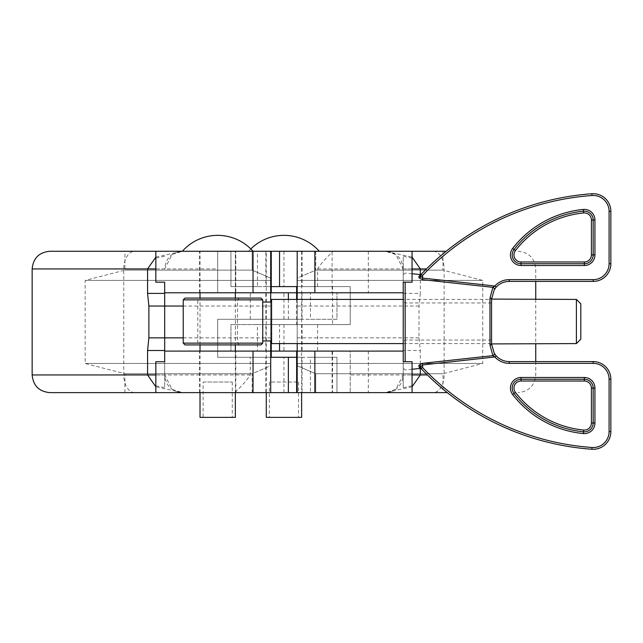<?xml version="1.0" encoding="UTF-8"?>
<svg xmlns="http://www.w3.org/2000/svg" width="643" height="643" viewBox="0 0 643 643"><rect width="100%" height="100%" fill="white"/><g stroke="black" fill="none" stroke-linecap="round" stroke-linejoin="round"><path stroke-width="0.48" stroke-dasharray="3.21 2.41" d="M252.16 270.132L252.16 251.26L124.919 251.26L252.16 251.26L252.16 270.132L124.919 270.132L252.16 270.132L270.695 278.13L270.695 363.464L270.695 251.26L252.16 251.26L270.695 251.26L270.695 278.13L252.16 270.132M235.796 292.782L199.579 292.782L235.796 292.782L235.796 251.26L199.579 251.26L235.796 251.26M235.796 392.624L199.579 392.624L235.796 392.624L235.796 351.094L199.579 351.094L235.796 351.094M302.065 319.29L265.84 319.29L302.065 319.29L302.065 292.782L265.84 292.782L302.065 292.782M302.065 392.624L265.84 392.624L302.065 392.624L302.065 357.283L265.84 357.283L302.065 357.283M252.16 392.624L252.16 373.752L124.919 373.752L252.16 373.752L270.695 365.754L270.695 363.464L270.695 392.624L252.16 392.624L252.16 373.752L270.695 365.754L270.695 392.624L124.919 392.624L252.16 392.624M164.68 282.181L164.68 293.393M270.695 351.094L164.68 351.094M164.68 292.782L270.695 292.782M49.816 392.624L336.964 392.624L310.456 392.624L310.456 357.283L336.964 357.283L336.964 392.624L336.964 357.283L217.688 357.283L217.688 319.29L336.964 319.29L336.964 292.782L336.964 319.29L310.456 319.29L310.456 292.782L296.64 292.782M235.37 392.624C234.984 391.716 243.89 384.892 250.28 374.949L250.28 357.283M310.456 357.283L296.64 357.283M310.456 392.624L447.295 392.624M270.695 302.065L270.695 340.935M164.68 350.491L164.68 374.949C165.741 385.663 171.633 391.555 182.347 392.624L155.839 392.624L155.839 361.704M155.839 282.181L155.839 251.26L182.347 251.26C171.633 252.329 165.741 258.221 164.68 268.935L155.839 268.935M155.839 385.808L164.68 387.616L164.68 361.704M155.839 392.624L182.347 392.624L172.115 389.361L164.68 374.949L164.68 387.616M164.68 256.268L155.839 258.076M310.456 292.782L217.688 292.782L217.688 251.26L49.816 251.26M250.28 319.29L250.28 292.782M271.258 340.935L271.258 319.29L310.456 319.29M270.695 392.624L270.695 251.26M200.013 292.782L200.013 251.26L271.258 251.26L257.449 251.26L257.449 286.601L271.258 286.601M200.013 251.26L235.354 251.26L235.354 292.782L235.354 251.26L217.688 251.26L217.688 292.782L271.258 292.782M155.839 251.26L182.347 251.26L172.115 254.524L164.68 268.935M270.695 363.464L85.157 363.464L270.695 363.464M270.695 280.42L85.157 280.42L270.695 280.42M177.605 391.973L182.347 392.624L155.839 386.773M155.839 257.112L182.347 251.26L253.029 251.26L182.347 251.26L177.605 251.903M235.354 357.283L235.354 319.29L217.688 319.29L217.688 357.283L271.258 357.283M235.354 319.29L271.258 319.29M297.203 292.782L403.225 292.782L403.225 293.393L420.321 293.393L419.019 306.036L419.019 337.848L420.321 350.491L420.321 368.447M315.737 373.752L315.737 392.624L442.987 392.624L315.737 392.624L315.737 373.752L442.987 373.752L315.737 373.752L297.203 365.754L297.203 280.42L297.203 392.624L315.737 392.624L297.203 392.624L297.203 365.754L315.737 373.752M332.101 351.094L368.326 351.094L332.101 351.094L332.101 392.624L368.326 392.624L332.101 392.624M332.101 251.26L368.326 251.26L332.101 251.26L332.101 292.782L368.326 292.782L332.101 292.782M265.84 324.594L302.065 324.594L265.84 324.594L265.84 351.094L302.065 351.094L265.84 351.094M265.84 251.26L302.065 251.26L265.84 251.26L265.84 286.601L302.065 286.601L265.84 286.601M315.737 251.26L315.737 270.132L442.987 270.132L315.737 270.132L297.203 278.13L297.203 280.42L297.203 251.26L315.737 251.26L315.737 270.132L297.203 278.13L297.203 251.26L442.987 251.26L315.737 251.26M403.225 361.704L403.225 387.616L403.225 350.491L420.321 350.491M403.225 351.094L403.225 368.15L403.225 351.094L297.203 351.094M257.449 286.601L230.941 286.601L230.941 251.26L230.941 286.601L350.218 286.601L350.218 324.594L230.941 324.594L230.941 351.094L230.941 324.594L257.449 324.594L257.449 351.094L271.258 351.094M257.449 251.26L332.535 251.26C332.913 252.169 324.008 258.992 317.626 268.935L317.626 286.601M297.203 343.587L297.203 299.413M297.203 337.848L403.225 337.848L403.225 268.935C402.156 258.221 396.265 252.329 385.551 251.26L412.059 251.26L412.059 282.181M412.059 361.704L412.059 392.624L385.551 392.624C396.265 391.555 402.156 385.663 403.225 374.949L412.059 374.949M412.059 258.076L403.225 256.268L403.225 282.181M412.059 251.26L385.551 251.26L395.783 254.524L403.225 268.935L403.225 256.268M403.225 387.616L412.059 385.808M257.449 351.094L350.218 351.094L350.218 392.624L350.218 351.094L296.64 351.094M317.626 324.594L317.626 351.094M296.64 299.413L296.64 324.594L257.449 324.594M297.203 251.26L297.203 392.624M446.194 251.26L332.535 251.26M412.059 392.624L385.551 392.624L395.783 389.361L403.225 374.949M297.203 280.42L482.74 280.42L297.203 280.42M297.203 363.464L482.74 363.464L297.203 363.464M390.293 251.903L385.551 251.26L412.059 257.112M412.059 386.773L385.551 392.624L390.293 391.973M419.019 337.848L403.225 337.848L403.225 350.491M332.544 286.601L332.544 324.594L350.218 324.594L350.218 286.601L296.64 286.601M332.544 324.594L296.64 324.594M283.571 251.26L319.29 251.26L283.571 251.26M269.377 417.363L298.529 417.363L269.377 417.363L269.377 382.022L298.529 382.022L269.377 382.022M266.282 417.363L301.623 417.363M266.282 251.26L301.623 251.26L266.282 251.26L266.282 392.624M196.043 298.087L239.333 298.087L196.043 298.087A1.768 1.768 0 0 1 197.811 299.855L197.811 343.145A1.768 1.768 0 0 1 196.043 344.913L239.333 344.913L196.043 344.913M576.393 299.413L576.393 343.587M580.814 339.166L580.814 303.834M271.579 343.587L271.579 299.413M262.746 321.5L262.746 299.855L183.231 299.855L183.231 343.145L262.746 343.145L262.746 321.5M271.579 321.5L271.579 340.935L271.579 321.5M184.999 344.913L260.978 344.913M260.978 298.087L184.999 298.087M203.108 382.022L232.268 382.022L203.108 382.022L203.108 417.363L232.268 417.363L203.108 417.363M200.013 417.363L235.354 417.363M200.013 392.624L200.013 351.094M200.013 344.913L200.013 298.087M419.662 368.061L420.892 368.391A262.014 262.014 0 0 0 591.906 449.248A17.666 17.666 0 0 0 610.85 431.63L610.85 379.257A17.666 17.666 0 0 0 593.184 361.583L593.184 363.351A15.906 15.906 0 0 1 609.082 379.257L609.082 431.63A15.906 15.906 0 0 1 592.026 447.488A260.246 260.246 0 0 1 422.66 367.683L422.66 364.894L420.892 366.856L420.892 368.391A1.768 1.696 180 0 0 418.955 366.703L418.955 365.224L422.491 363.327L492.892 355.659L489.982 344.937A1.768 1.029 -0 0 0 491.574 343.917L494.226 353.224L496.147 355.78L494.837 356.961L492.892 355.659A1.768 1.471 -31.8 0 0 494.226 353.224M592.026 195.512L591.906 193.752A262.014 262.014 0 0 0 420.892 274.609L420.892 276.144L422.66 278.106L422.66 275.317A260.246 260.246 0 0 1 592.026 195.512A15.906 15.906 0 0 1 609.082 211.37L610.85 211.37A17.666 17.666 0 0 0 591.906 193.752A262.014 262.014 0 0 0 420.892 274.609L418.955 276.297A1.768 1.696 0 0 0 420.892 274.609L420.892 276.144A1.768 1.64 -0 0 1 418.955 277.776L422.491 279.673L492.892 287.341L489.982 298.063A1.768 1.029 180 0 1 491.574 299.083L494.226 289.776L496.147 287.22A17.666 17.666 0 0 1 509.248 281.417L593.184 281.417A17.666 17.666 0 0 0 610.85 263.743L610.85 211.37M420.892 366.856A1.768 1.64 180 0 0 418.955 365.224M594.944 219.994L593.184 219.994A8.833 8.833 0 0 0 583.49 211.201A8.833 8.833 0 0 1 593.184 219.994L593.184 254.909A8.833 8.833 0 0 1 584.342 263.743L521.039 263.743A8.833 8.833 0 0 1 514.062 249.492A100.131 100.131 0 0 1 583.49 211.201A8.833 8.833 0 0 1 593.184 219.994A8.833 8.833 0 0 0 583.49 211.201A100.131 100.131 0 0 0 514.062 249.492A8.833 8.833 0 0 0 521.039 263.743A8.833 8.833 0 0 1 514.062 249.492A100.131 100.131 0 0 1 583.49 211.201A100.131 100.131 0 0 0 514.062 249.492A100.131 100.131 0 0 1 583.49 211.201L583.322 209.441A101.899 101.899 0 0 0 512.664 248.407A10.601 10.601 0 0 0 521.039 265.511L584.342 265.511A10.601 10.601 0 0 0 594.944 254.909L594.944 219.994A10.601 10.601 0 0 0 583.322 209.441M584.342 377.489L584.342 379.257A8.833 8.833 0 0 1 593.184 388.091A8.833 8.833 0 0 0 584.342 379.257A8.833 8.833 0 0 1 593.184 388.091A8.833 8.833 0 0 0 584.342 379.257L584.342 381.026A7.065 7.065 0 0 1 591.415 388.091L591.415 423.006A7.065 7.065 0 0 1 583.659 430.038L583.49 431.799A8.833 8.833 0 0 0 593.184 423.006L593.184 388.091L593.184 423.006A8.833 8.833 0 0 1 583.49 431.799A100.131 100.131 0 0 1 514.062 393.508A100.131 100.131 0 0 0 583.49 431.799A100.131 100.131 0 0 1 514.062 393.508A8.833 8.833 0 0 1 521.039 379.257L584.342 379.257A8.833 8.833 0 0 1 593.184 388.091L593.184 423.006A8.833 8.833 0 0 1 583.49 431.799A100.131 100.131 0 0 1 514.062 393.508A8.833 8.833 0 0 1 521.039 379.257A8.833 8.833 0 0 0 514.062 393.508A100.131 100.131 0 0 0 583.49 431.799A100.131 100.131 0 0 1 514.062 393.508A8.833 8.833 0 0 1 521.039 379.257A8.833 8.833 0 0 0 514.062 393.508A8.833 8.833 0 0 1 521.039 379.257L521.039 381.026A7.065 7.065 0 0 0 515.453 392.423L512.664 394.593A101.899 101.899 0 0 0 583.322 433.559A10.601 10.601 0 0 0 594.944 423.006L594.944 388.091A10.601 10.601 0 0 0 584.342 377.489L521.039 377.489A10.601 10.601 0 0 0 512.664 394.593M403.225 321.5L403.225 343.587L491.574 343.587L491.574 299.413L403.225 299.413L403.225 321.5M403.225 292.782L403.225 274.85L403.225 292.782M491.574 321.5L491.574 340.051L491.574 321.5M422.491 363.327L422.66 364.894A706.424 8.713 174.6 0 0 494.837 356.961A19.435 19.435 0 0 0 509.248 363.351L509.248 361.583A17.666 17.666 0 0 1 496.147 355.78A17.666 17.666 0 0 0 509.248 361.583L593.184 361.583A17.666 17.666 0 0 1 610.85 379.257L609.082 379.257M494.226 289.776A1.768 1.471 -148.2 0 0 492.892 287.341L494.837 286.039A706.424 8.713 -174.6 0 0 422.66 278.106L422.491 279.673M422.66 367.683L420.892 368.391A262.014 262.014 0 0 0 591.906 449.248A17.666 17.666 0 0 0 610.85 431.63L609.082 431.63M420.892 274.609L422.66 275.317M494.837 286.039L496.147 287.22A17.666 17.666 0 0 1 509.248 281.417L509.248 279.649A19.435 19.435 0 0 0 494.837 286.039M594.944 254.909L593.184 254.909A8.833 8.833 0 0 1 584.342 263.743A8.833 8.833 0 0 0 593.184 254.909A8.833 8.833 0 0 1 584.342 263.743A8.833 8.833 0 0 0 593.184 254.909A8.833 8.833 0 0 1 584.342 263.743L584.342 265.511M250.28 374.949L32.15 374.949M32.15 268.935L217.688 268.935M134.652 392.624A17.666 10.883 90 0 1 123.769 374.949L123.769 268.935A17.666 10.883 90 0 1 134.652 251.26M283.949 392.624L283.949 357.283M283.949 319.29L283.949 292.782M288.369 299.413L288.369 319.29M270.695 306.036L183.231 306.036M183.231 337.848L270.695 337.848M164.68 374.949L155.839 374.949M317.626 268.935L426.454 268.935M420.321 274.553L420.321 293.393M427.354 374.949L350.218 374.949M433.245 251.26A17.666 10.883 -90 0 1 444.128 268.935L444.128 374.949A17.666 10.883 -90 0 1 433.245 392.624M283.949 251.26L283.949 286.601M283.949 324.594L283.949 351.094M279.536 343.587L279.536 324.594M419.019 306.036L297.203 306.036M332.544 351.094L332.544 392.624M403.225 268.935L412.059 268.935M197.811 343.145L237.564 343.145L197.811 343.145M197.811 299.855L237.564 299.855L197.811 299.855M418.955 276.297L418.955 277.776M591.415 423.006L593.184 423.006A8.833 8.833 0 0 1 583.49 431.799L583.322 433.559M404.994 321.5L404.994 302.949L404.994 321.5M405.162 361.704L405.162 282.181M489.982 298.063L489.982 344.937M583.659 430.038A98.363 98.363 0 0 1 515.453 392.423M594.944 423.006L593.184 423.006A8.833 8.833 0 0 1 583.49 431.799M584.342 379.257A8.833 8.833 0 0 1 593.184 388.091L591.415 388.091M609.082 211.37L609.082 263.743A15.906 15.906 0 0 1 593.184 279.649L509.248 279.649M521.039 261.974L521.039 263.743A8.833 8.833 0 0 1 514.062 249.492A8.833 8.833 0 0 0 521.039 263.743A8.833 8.833 0 0 1 514.062 249.492A100.131 100.131 0 0 1 583.49 211.201L583.659 212.962A7.065 7.065 0 0 1 591.415 219.994L591.415 254.909A7.065 7.065 0 0 1 584.342 261.974L521.039 261.974A7.065 7.065 0 0 1 515.453 250.577A98.363 98.363 0 0 1 583.659 212.962M593.184 279.649L593.184 281.417A17.666 17.666 0 0 0 610.85 263.743L609.082 263.743M592.026 447.488L591.906 449.248M512.664 248.407L515.453 250.577M521.039 263.743L521.039 265.511M584.342 263.743L584.342 261.974M593.184 254.909L591.415 254.909M593.184 219.994L591.415 219.994M594.944 388.091L593.184 388.091M521.039 377.489L521.039 379.257M124.919 392.624L124.919 373.752L85.157 363.464L85.157 280.42L124.919 270.132L124.919 251.26M199.579 292.782L199.579 251.26M199.579 392.624L199.579 351.094M265.84 319.29L265.84 292.782M265.84 392.624L265.84 357.283M518.081 251.26C528.811 252.305 534.703 258.197 535.748 268.935L535.748 281.417M535.748 299.413L535.748 343.587M535.748 361.583L535.748 374.949C534.703 385.687 528.811 391.571 518.081 392.624M442.987 251.26L442.987 270.132L482.74 280.42L482.74 363.464L442.987 373.752L442.987 392.624M368.326 351.094L368.326 392.624M368.326 251.26L368.326 292.782M302.065 324.594L302.065 351.094M302.065 251.26L302.065 286.601M250.818 248.929A47.22 47.22 0 0 0 248.616 251.252M298.529 382.022L298.529 417.363M301.623 251.26L301.623 392.624M239.333 298.087L237.564 299.855L237.564 343.145L239.333 344.913M232.268 382.022L232.268 417.363M235.354 298.087L235.354 344.913M235.354 351.094L235.354 392.624M491.574 302.949L404.994 302.949L403.225 301.181M491.574 340.051L404.994 340.051L403.225 341.819M412.059 273.757L405.162 273.09L403.225 274.85M412.059 369.243L405.162 369.91L403.225 368.15"/><path stroke-width="0.96" d="M270.695 340.935L270.695 392.624L155.839 392.624L155.839 361.704L164.68 361.704L164.68 350.491L147.577 350.491L148.887 337.848L148.887 306.036L147.577 293.393L147.577 268.935L155.839 257.112M164.68 350.491L164.68 282.181L155.839 282.181L155.839 251.26L270.695 251.26L270.695 302.065M164.68 351.094L270.695 351.094M270.695 292.782L164.68 292.782M296.64 357.283L271.258 357.283L271.258 340.935M403.225 350.491L403.225 351.094L314.877 351.094L314.877 392.624L270.695 392.624M296.64 292.782L271.258 292.782L271.258 251.26L412.059 251.26L412.059 282.181L403.225 282.181L403.225 292.782L297.203 292.782L297.203 251.26M155.839 392.624L49.816 392.624C39.086 391.571 33.195 385.687 32.15 374.949L147.577 374.949L147.577 350.491M270.695 251.26L271.258 251.26M155.839 268.935L32.15 268.935C33.195 258.197 39.086 252.305 49.816 251.26L155.839 251.26M155.839 386.773L147.577 374.949L155.839 374.949M164.68 293.393L147.577 293.393M403.225 351.094L403.225 292.782L403.225 299.413L271.579 299.413L271.579 343.587L403.225 343.587L403.225 361.704L412.059 361.704L412.059 392.624L314.877 392.624M314.877 351.094L297.203 351.094L297.203 343.587M271.258 286.601L296.64 286.601L296.64 299.413M297.203 299.413L297.203 292.782M297.203 392.624L297.203 351.094M271.258 351.094L296.64 351.094L296.64 392.624M412.059 251.26L446.194 251.26M447.295 392.624L412.059 392.624M412.059 257.112L420.321 268.935L420.321 274.553M420.321 368.447L420.321 374.949L412.059 386.773M266.282 392.624L266.282 417.363L301.623 417.363L301.623 392.624M576.393 321.5L576.393 299.413L491.574 299.083L491.574 343.917L576.393 343.587L576.393 321.5M576.393 299.413L580.814 303.834L580.814 339.166L576.393 343.587M260.978 344.913L184.999 344.913L183.231 343.145L262.746 343.145L260.978 344.913L262.746 343.145L262.746 299.855L260.978 298.087L262.746 299.855L183.231 299.855L184.999 298.087L260.978 298.087M184.999 344.913L183.231 343.145L183.231 299.855L184.999 298.087M235.354 392.624L235.354 417.363L200.013 417.363L200.013 392.624M200.013 351.094L200.013 344.913M200.013 298.087L200.013 292.782M494.226 353.224A1.768 1.471 -31.8 0 1 492.892 355.659L494.837 356.961L496.147 355.78L494.226 353.224L491.574 343.917A1.768 1.029 0 0 1 489.982 344.937L492.892 355.659L422.491 363.327L418.955 365.224L418.955 366.703A1.768 1.696 180 0 1 420.892 368.391L420.892 366.856L420.892 368.391L418.955 366.703L419.662 368.061M418.955 365.224A1.768 1.64 180 0 1 420.892 366.856L422.66 364.894L422.66 367.683A260.246 260.246 0 0 0 592.026 447.488A15.906 15.906 0 0 0 609.082 431.63L609.082 379.257A15.906 15.906 0 0 0 593.184 363.351L509.248 363.351L593.184 363.351L593.184 361.583A17.666 17.666 0 0 1 610.85 379.257L610.85 431.63A17.666 17.666 0 0 1 591.906 449.248A262.014 262.014 0 0 1 420.892 368.391L420.892 366.856M610.85 211.37L609.082 211.37A15.906 15.906 0 0 0 592.026 195.512A260.246 260.246 0 0 0 422.66 275.317L422.66 278.106L420.892 276.144L420.892 274.609A1.768 1.696 0 0 1 418.955 276.297L420.892 274.609A262.014 262.014 0 0 1 591.906 193.752A17.666 17.666 0 0 1 610.85 211.37L610.85 263.743A17.666 17.666 0 0 1 593.184 281.417L509.248 281.417A17.666 17.666 0 0 0 496.147 287.22L494.837 286.039L492.892 287.341L422.491 279.673L418.955 277.776L418.955 276.297M422.66 275.317L420.892 274.609L420.892 276.144A1.768 1.64 -0 0 1 418.955 277.776M591.415 219.994A7.065 7.065 0 0 0 583.659 212.962A98.363 98.363 0 0 0 515.453 250.577A7.065 7.065 0 0 0 521.039 261.974L584.342 261.974A7.065 7.065 0 0 0 591.415 254.909L591.415 219.994L593.184 219.994A8.833 8.833 0 0 0 583.49 211.201A100.131 100.131 0 0 0 514.062 249.492A8.833 8.833 0 0 0 521.039 263.743L584.342 263.743A8.833 8.833 0 0 0 593.184 254.909L593.184 219.994L594.944 219.994L594.944 254.909A10.601 10.601 0 0 1 584.342 265.511L521.039 265.511A10.601 10.601 0 0 1 512.664 248.407A101.899 101.899 0 0 1 583.322 209.441A10.601 10.601 0 0 1 594.944 219.994M491.574 299.083A1.768 1.029 180 0 0 489.982 298.063L492.892 287.341A1.768 1.471 -148.2 0 1 494.226 289.776L491.574 299.083M422.491 279.673L422.66 278.106A706.424 8.713 5.4 0 1 494.837 286.039A19.435 19.435 0 0 1 509.248 279.649L593.184 279.649A15.906 15.906 0 0 0 609.082 263.743L609.082 211.37M609.082 379.257L610.85 379.257A17.666 17.666 0 0 0 593.184 361.583L509.248 361.583A17.666 17.666 0 0 1 496.147 355.78A17.666 17.666 0 0 0 509.248 361.583L509.248 363.351A19.435 19.435 0 0 1 494.837 356.961A706.424 8.713 -5.4 0 1 422.66 364.894L422.491 363.327M594.944 388.091L593.184 388.091A8.833 8.833 0 0 0 584.342 379.257L521.039 379.257A8.833 8.833 0 0 0 514.062 393.508A100.131 100.131 0 0 0 583.49 431.799A8.833 8.833 0 0 0 593.184 423.006L593.184 388.091A8.833 8.833 0 0 0 584.342 379.257L584.342 381.026L521.039 381.026A7.065 7.065 0 0 0 515.453 392.423A98.363 98.363 0 0 0 583.659 430.038A7.065 7.065 0 0 0 591.415 423.006L591.415 388.091A7.065 7.065 0 0 0 584.342 381.026L521.039 381.026L521.039 379.257A8.833 8.833 0 0 0 514.062 393.508A100.131 100.131 0 0 0 583.49 431.799A8.833 8.833 0 0 0 593.184 423.006L594.944 423.006A10.601 10.601 0 0 1 583.322 433.559A101.899 101.899 0 0 1 512.664 394.593A10.601 10.601 0 0 1 521.039 377.489L584.342 377.489A10.601 10.601 0 0 1 594.944 388.091L594.944 423.006M494.226 289.776L496.147 287.22A17.666 17.666 0 0 1 509.248 281.417L509.248 279.649M609.082 431.63L610.85 431.63A17.666 17.666 0 0 1 591.906 449.248A262.014 262.014 0 0 1 420.892 368.391L422.66 367.683M288.369 357.283L288.369 392.624M253.029 392.624L253.029 351.094M253.029 292.782L253.029 251.26A47.22 47.22 0 0 0 182.355 251.252M288.369 292.782L288.369 299.413M183.231 306.036L148.887 306.036M148.887 337.848L183.231 337.848M426.454 268.935L412.059 268.935M412.059 374.949L427.354 374.949M279.536 286.601L279.536 251.26M314.877 251.26L314.877 292.782M279.536 351.094L279.536 343.587M583.322 209.441L583.659 212.962M405.162 282.181L405.162 361.704M489.982 344.937L489.982 298.063M592.026 195.512L591.906 193.752A262.014 262.014 0 0 0 420.892 274.609L412.059 273.757M583.49 211.201A100.131 100.131 0 0 0 514.062 249.492A8.833 8.833 0 0 0 521.039 263.743L521.039 261.974M609.082 263.743L610.85 263.743A17.666 17.666 0 0 1 593.184 281.417L593.184 279.649M584.342 261.974L584.342 263.743A8.833 8.833 0 0 0 593.184 254.909L594.944 254.909M591.906 449.248L592.026 447.488M584.342 263.743L584.342 265.511M521.039 265.511L521.039 263.743M512.664 248.407L515.453 250.577M521.039 379.257L521.039 377.489M584.342 377.489L584.342 379.257M515.453 392.423L512.664 394.593M583.659 430.038L583.322 433.559M591.415 423.006L593.184 423.006M591.415 388.091L593.184 388.091M591.415 254.909L593.184 254.909M32.15 374.949L32.15 268.935M535.748 281.417L535.748 299.413M535.748 343.587L535.748 361.583M319.29 251.252A47.22 47.22 0 0 0 250.818 248.929M271.579 302.065L262.746 302.065M271.579 340.935L262.746 340.935M235.354 292.782L235.354 298.087M235.354 344.913L235.354 351.094M420.892 368.391L412.059 369.243"/></g></svg>
